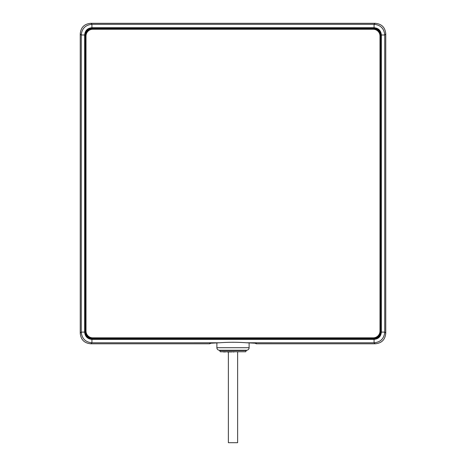 <?xml version="1.0" encoding="UTF-8"?>
<svg xmlns="http://www.w3.org/2000/svg" width="466" height="466" viewBox="0 0 466 466"><rect width="100%" height="100%" fill="white"/><g stroke="black" fill="none" stroke-linecap="round" stroke-linejoin="round"><path stroke-width="0.7" d="M211.15 343.075L209.758 343.797L90.922 343.797C84.34 343.256 80.781 339.697 80.239 333.114L80.239 33.983C80.781 27.401 84.34 23.842 90.922 23.3L375.078 23.3C381.66 23.842 385.219 27.401 385.761 33.983L385.761 333.114C385.219 339.697 381.66 343.256 375.078 343.797L256.242 343.797L254.85 343.075M256.242 343.797L256.242 343.279L246.677 342.79C237.561 342.12 228.439 342.12 219.323 342.79L209.758 343.279L209.758 343.797M84.643 332.101C85.074 336.534 87.509 338.963 91.936 339.394L374.064 339.394C378.491 338.963 380.926 336.534 381.357 332.101L381.357 34.997C380.926 30.57 378.491 28.135 374.064 27.704L91.936 27.704C87.509 28.135 85.074 30.57 84.643 34.997L84.643 332.101L81.253 332.101C81.888 338.59 85.447 342.155 91.936 342.79L219.643 342.784L210.387 343.139A1.695 1.695 180 0 1 209.758 343.279M374.064 339.394L374.064 342.79L246.357 342.784L255.613 343.139A1.695 1.695 -0 0 0 256.242 343.279M375.078 343.797L374.064 342.79C380.553 342.155 384.112 338.59 384.747 332.101L384.747 34.997C384.112 28.508 380.553 24.948 374.064 24.314L91.936 24.314C85.447 24.948 81.888 28.508 81.253 34.997L81.253 332.101L80.239 333.114M216.882 342.842L216.882 347.7A2.546 2.546 0 0 0 219.428 350.246L233 350.246M249.118 342.842L249.118 347.7L216.882 347.7M220.278 351.708L245.722 351.772L220.278 351.772L219.684 350.583L246.316 350.583L246.572 350.246A2.546 2.546 0 0 0 249.118 347.7M246.572 350.246L219.428 350.246M245.617 351.772L220.383 351.772M231.899 351.941L227.146 351.941M233 351.941L234.101 351.941L233 351.941M223.418 351.941L225.62 351.941M92.332 28.81L373.668 28.81L373.668 28.385C377.926 28.799 380.262 31.135 380.675 35.393L380.25 35.393L380.25 331.693L380.675 331.693C380.262 335.945 377.926 338.281 373.668 338.7L373.668 338.275L92.332 338.275L92.332 338.7C88.074 338.281 85.738 335.945 85.325 331.693L85.75 331.693L85.75 35.393L85.325 35.393C85.738 31.135 88.074 28.799 92.332 28.385L92.332 28.81C88.336 29.201 86.14 31.391 85.75 35.393M373.726 339.265L373.726 338.753C377.984 338.339 380.32 336.003 380.734 331.751L380.734 35.334C380.32 31.076 377.984 28.741 373.726 28.327L373.726 27.82C378.293 28.263 380.798 30.768 381.24 35.334L381.24 331.751C380.798 336.312 378.293 338.817 373.726 339.265L92.274 339.265C87.707 338.817 85.202 336.312 84.76 331.751L84.76 35.334C85.202 30.768 87.707 28.263 92.274 27.82L373.726 27.82M92.274 27.82L92.274 28.327C88.016 28.741 85.68 31.076 85.266 35.334L85.266 331.751C85.68 336.003 88.016 338.339 92.274 338.753L373.726 338.753L92.274 338.753L92.274 339.265M373.208 337.838A6.786 6.786 0 0 0 379.994 331.052L379.994 36.051A6.786 6.786 0 0 0 373.208 29.265L92.792 29.265A6.786 6.786 0 0 0 86.006 36.051L86.006 331.052A6.786 6.786 0 0 0 92.792 337.838L373.208 337.838M228.369 351.941L228.369 442.7L237.631 442.7L237.631 351.941M91.936 339.394L91.936 342.79L90.922 343.797M381.357 332.101L384.747 332.101L385.761 333.114M381.357 34.997L384.747 34.997L385.761 33.983M374.064 27.704L374.064 24.314L375.078 23.3M91.936 27.704L91.936 24.314L90.922 23.3M84.643 34.997L81.253 34.997L80.239 33.983M380.25 35.393C379.86 31.391 377.664 29.201 373.668 28.81M373.668 338.275C377.664 337.885 379.86 335.689 380.25 331.693M85.75 331.693C86.14 335.689 88.336 337.885 92.332 338.275M381.24 35.334L380.734 35.334L380.734 331.751L381.24 331.751M92.332 28.385L373.726 28.327L92.332 28.385M84.76 331.751L85.266 331.751L85.266 35.334L84.76 35.334M219.684 350.583L219.684 350.246M246.316 350.583L245.722 351.708"/></g></svg>
